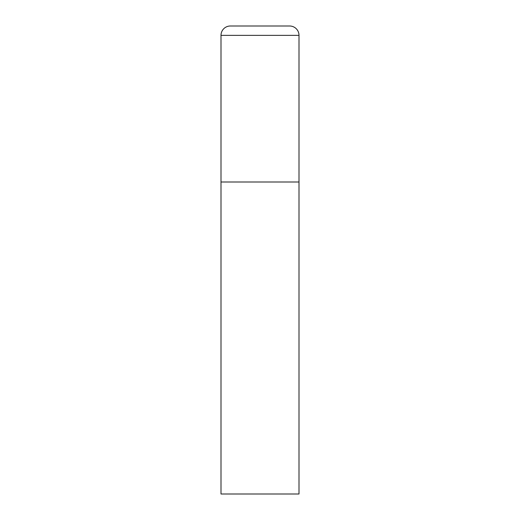<?xml version="1.0" encoding="UTF-8"?>
<svg xmlns="http://www.w3.org/2000/svg" width="520" height="520" viewBox="0 0 520 520"><rect width="100%" height="100%" fill="white"/><g stroke="black" fill="none" stroke-linecap="round" stroke-linejoin="round"><path stroke-width="0.39" stroke-dasharray="2.6 1.95" d="M289.64 26L230.36 26M299 182L221 182L299 182M221 494L299 494M299 35.36L221 35.36"/><path stroke-width="0.78" d="M221 35.36L221 494L299 494L299 182L221 182L299 182L299 35.36A9.36 9.36 0 0 0 289.64 26L230.36 26A9.36 9.36 0 0 0 221 35.36L299 35.36"/></g></svg>
